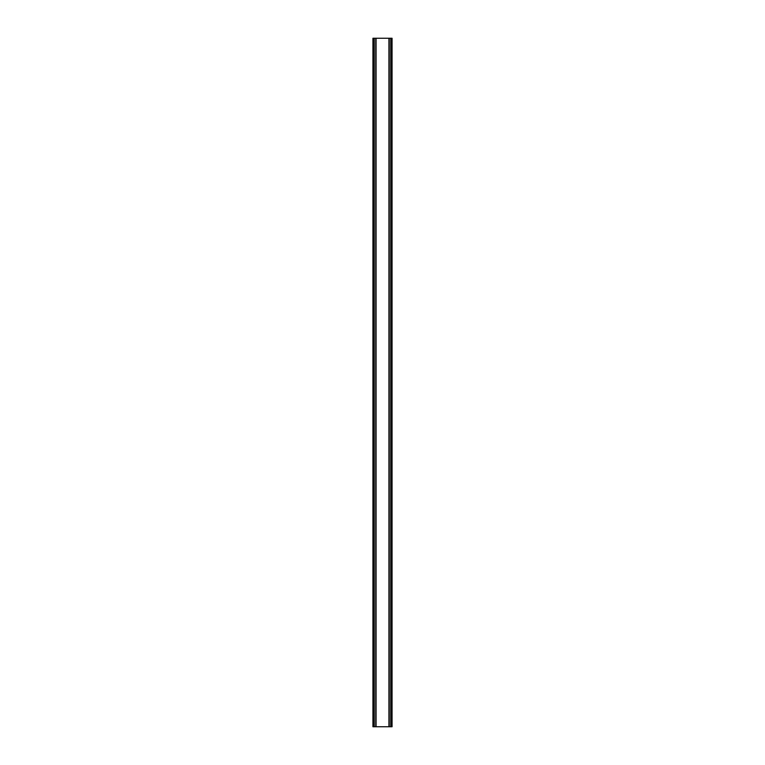 <?xml version="1.0" encoding="UTF-8"?>
<svg xmlns="http://www.w3.org/2000/svg" width="765" height="765" viewBox="0 0 765 765"><rect width="100%" height="100%" fill="white"/><g stroke="black" fill="none" stroke-linecap="round" stroke-linejoin="round"><path stroke-width="1.15" d="M391.527 38.25L372.938 38.25L372.938 726.75L392.062 726.75L392.062 38.25L391.527 38.25L391.527 726.75M391.135 726.75L391.135 38.25L391.173 726.75M373.827 726.75L373.827 38.25L373.865 726.75M372.938 38.25L372.938 726.75M375.778 38.25L375.778 726.75M376.017 38.25L376.017 726.75M376.064 38.25L376.064 726.75M388.936 38.25L388.936 726.75M388.983 38.25L388.983 726.75M389.222 38.25L389.222 726.75M373.301 38.25L373.301 726.75M373.473 38.25L373.473 726.75M374.238 38.25L374.238 726.75M390.762 38.25L390.762 726.75M391.699 38.25L391.699 726.75"/></g></svg>
